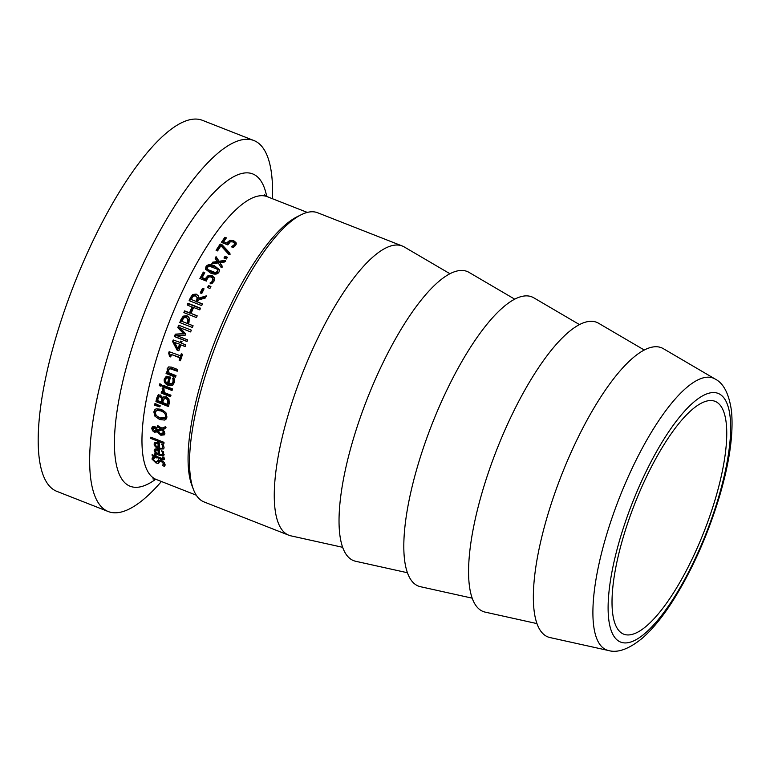 <?xml version="1.0" encoding="UTF-8"?>
<svg xmlns="http://www.w3.org/2000/svg" width="770" height="770" viewBox="0 0 770 770"><rect width="100%" height="100%" fill="white"/><g stroke="black" fill="none" stroke-linecap="round" stroke-linejoin="round"><path stroke-width="1.16" d="M216.765 250.606A149.871 44.747 -68.6 0 1 220.23 245.341L222.116 246.082L230.047 254.495M222.116 246.082L222.106 244.783L229.999 253.243A151.892 45.353 111.4 0 0 229.075 254.687L220.932 245.765A151.892 45.353 111.4 0 0 217.573 250.924L216.091 250.337A151.892 45.353 -68.6 0 1 220.22 244.042L222.106 244.783M220.23 245.341L220.22 244.042M215.562 258.797A149.871 44.747 -68.6 0 1 216.168 257.806L219.19 262.358L225.62 261.521M212.635 263.715A149.871 44.747 -68.6 0 1 212.924 263.225L217.602 262.657L215.138 258.181A151.892 45.353 -68.6 0 1 216.062 256.66L219.055 261.242L225.514 260.366A151.892 45.353 111.4 0 0 224.513 262.012L219.787 262.58L222.135 266.006A151.892 45.353 111.4 0 0 221.221 267.585L218.199 262.897L211.779 263.85A151.892 45.353 -68.6 0 1 212.77 262.147L217.458 261.559M219.787 262.58L222.289 267.084M219.19 262.358L219.055 261.242M216.168 257.806L216.062 256.66M212.924 263.225L212.77 262.147M207.082 268.547L207.919 270.539L215.552 273.543L217.852 272.397L217.265 269.221L209.575 266.208L207.332 267.344L207.717 269.558L215.34 272.57L217.65 271.396L217.9 270.241M205.638 269.567L206.129 267.796C207.486 265.4 210.335 265.082 214.695 266.844L219.556 270.318M205.937 266.795C207.303 264.37 210.172 264.033 214.522 265.794L219.517 269.789L219.046 271.945C217.698 274.428 214.84 274.784 210.47 273.023L205.484 269.096L205.937 266.795L206.129 267.796M208.112 287.739A149.871 44.747 -68.6 0 1 208.814 286.373L210.633 287.085M208.516 285.564L210.922 286.517A151.892 45.353 111.4 0 0 209.931 288.452L207.525 287.508A151.892 45.353 -68.6 0 1 208.516 285.564L208.814 286.373M187.765 305.17A149.871 44.747 -68.6 0 1 188.39 303.755L200.412 308.481M184.434 312.832A149.871 44.747 -68.6 0 1 185.089 311.301L190.026 313.236A149.871 44.747 -68.6 0 1 192.577 307.374L187.187 304.949A151.892 45.353 -68.6 0 1 187.947 303.245L200.547 308.192A151.892 45.353 111.4 0 0 199.786 309.887L193.617 307.471A151.892 45.353 111.4 0 0 191.027 313.409L197.197 315.835A151.892 45.353 111.4 0 0 196.466 317.558L183.866 312.61A151.892 45.353 -68.6 0 1 184.598 310.887L189.545 312.822A151.892 45.353 -68.6 0 1 192.134 306.883M191.027 313.409L197.12 316.018M188.39 303.755L187.947 303.245M190.026 313.236L189.545 312.822M185.089 311.301L184.598 310.887M188.342 319.386L186.263 317.577L183.953 317.769L182.519 319.916A151.892 45.353 111.4 0 0 181.932 321.36L187.495 323.612A149.871 44.747 -68.6 0 1 187.967 322.438L188.342 319.386L186.783 317.923M187.437 318.26L186.263 317.577M187.495 323.612L186.956 323.333A151.892 45.353 -68.6 0 1 187.437 322.139L187.822 319.05M181.932 321.36L186.956 323.333M180.344 322.765A149.871 44.747 -68.6 0 1 181.643 319.54L183.818 316.47L188.178 316.47M188.381 323.9L193.077 325.739A151.892 45.353 111.4 0 0 192.375 327.491L179.785 322.543A151.892 45.353 -68.6 0 1 181.114 319.242L183.308 316.123L186.966 315.748L189.285 317.991L188.987 322.418A151.892 45.353 111.4 0 0 188.381 323.9L193.058 325.797M170.844 356.529L169.381 352.92L168.688 353.064A151.892 45.353 -68.6 0 1 169.131 351.697L181.171 356.019A149.871 44.747 -68.6 0 1 181.835 354.017M169.381 352.92A149.871 44.747 -68.6 0 1 169.708 351.919M180.575 360.35L179.862 360.071A149.871 44.747 -68.6 0 1 180.623 357.704L171.489 354.547A151.892 45.353 111.4 0 0 170.709 356.943L169.554 356.491L168.688 353.064M180.478 356.154A151.892 45.353 -68.6 0 1 181.268 353.796L182.548 354.306A151.892 45.353 111.4 0 0 180.44 360.764L179.15 360.254A151.892 45.353 -68.6 0 1 179.93 357.858L171.489 354.547M170.266 356.308L169.554 356.491M180.623 357.704L179.93 357.858M179.862 360.071L179.15 360.254M161.219 385.452L160.179 385.048A149.871 44.747 -68.6 0 1 160.42 384.066M159.804 383.816L161.459 384.471A151.892 45.353 111.4 0 0 161.017 386.29L159.361 385.635A151.892 45.353 -68.6 0 1 159.804 383.816M160.179 385.048L159.361 385.635M170.805 395.847L161.989 392.382L161.151 393.047A151.892 45.353 -68.6 0 1 161.508 391.478L162.913 392.026L163.75 391.381L162.98 388.099M161.989 392.382A149.871 44.747 -68.6 0 1 162.133 391.718M162.913 392.026L162.355 388.09L164.01 388.735A151.892 45.353 111.4 0 0 163.991 388.821L164.251 392.556L170.959 395.183A151.892 45.353 111.4 0 0 170.603 396.762L161.151 393.047M160.497 405.973L155.53 404.394A149.871 44.747 -68.6 0 1 155.646 403.778M154.655 405.241A151.892 45.353 -68.6 0 1 154.982 403.47L159.823 405.742A151.892 45.353 111.4 0 0 159.621 406.82L154.655 405.241L155.53 404.394M164.886 417.85L166.407 415.531C166.715 413.298 165.203 411.469 161.864 410.044L157.898 409.496L156.83 410.102L155.28 412.45L156.195 415.521L159.862 417.946L164.886 417.85L165.512 416.474C165.829 414.202 164.318 412.354 160.988 410.93L157.013 410.4L155.954 411.007M166.407 418.668L160.535 418.505L155.877 415.261L154.722 410.959L155.376 409.226M153.836 411.892L154.905 409.63L156.166 408.803L161.267 409.303L165.868 412.614L166.955 417.051L165.993 419.217L164.684 420.064L159.64 419.515L154.972 416.252L153.836 411.892L154.722 410.959M155.877 415.261L154.972 416.252M150.833 437.177L163.991 442.346A151.892 45.353 111.4 0 0 163.933 443.587L150.776 438.419A151.892 45.353 -68.6 0 1 150.833 437.177M151.488 437.437L150.776 438.419M157.003 442.25L155.424 444.463L156.166 446.148L158.052 447.457L158.986 446.08A149.871 44.747 -68.6 0 1 159.005 442.923M158.745 442.827L158.091 443.751L156.185 443.414L155.424 444.463M158.052 447.457A151.892 45.353 -68.6 0 1 158.091 443.751M157.109 442.086L156.358 443.116M161.613 444.078L161.575 444.136A151.892 45.353 -68.6 0 1 161.575 444.069L163.307 444.752L164.058 447.495L163.683 448.92L159.169 449.054C155.935 447.688 154.26 445.965 154.125 443.886L155.213 442.24L159.332 443.058A151.892 45.353 111.4 0 0 159.274 447.938C161.488 448.766 162.624 448.448 162.672 446.966L163.596 445.445M155.463 444.107L155.068 442.298M159.265 447.312L158.437 446.889M164.01 448.082L161.998 448.236M162.826 444.56L162.278 445.349L161.575 444.136M163.596 445.618L162.672 446.966L162.278 445.349M154.423 442.779L155.213 442.24M156.916 448.968L155.521 450.999L156.329 452.587L158.245 453.848L159.169 452.385A149.871 44.747 -68.6 0 1 159.053 449.69M158.668 449.545L158.1 450.411L156.214 450.046L155.521 450.999M158.245 453.848A151.892 45.353 -68.6 0 1 158.1 450.411M157.138 448.621L156.454 449.565M161.575 450.806L161.536 450.854A151.892 45.353 -68.6 0 1 161.536 450.787L163.269 451.47L163.856 455.33L159.409 455.359C156.175 454.011 154.443 452.356 154.212 450.421L155.203 448.92L159.294 449.786A151.892 45.353 111.4 0 0 159.457 454.329C161.671 455.166 162.768 454.897 162.749 453.52L163.673 452.317M155.607 450.44L155.136 448.939M159.409 453.492L158.697 453.126M164.126 454.416L162.422 454.502M162.759 451.268L162.287 452L161.536 450.854M163.615 452.183L162.749 453.52L162.287 452M154.433 449.43L155.203 448.92M158.235 460.335L158.456 459.834M153.48 458.862L152.864 457.264M159.996 461.038L159.082 461.788L156.888 461.355M162.393 465.417L162.345 465.503A151.892 45.353 -68.6 0 1 162.335 465.436L164.472 462.866M165.069 464.618L163.779 464.108M159.082 461.788L158.168 463.386L155.973 462.953L151.979 459.074L152.499 457.12L154.501 457.909A151.892 45.353 111.4 0 0 154.51 457.977L153.413 459.575L155.627 461.885L157.436 461.692L157.888 460.412L160.872 460.114L163.635 461.875L165.04 464.31L164.443 466.331L162.345 465.503M154.472 457.149L153.413 459.575M164.299 462.626L163.596 463.819L161.267 461.297L159.457 461.48L158.976 462.857M159.082 462.616L158.168 463.386M160.42 459.834L159.457 461.48M165.049 465.272L164.828 465.831M156.098 455.984L155.896 455.907A149.871 44.747 -68.6 0 1 155.829 455.243L155.251 455.012M164.299 458.314L163.115 458.073M162.634 456.966L162.605 457.005A151.892 45.353 -68.6 0 1 162.595 456.947L164.029 457.505L164.26 459.449M155.723 454.252L154.809 455.744A151.892 45.353 -68.6 0 1 154.655 453.828L155.973 454.348A151.892 45.353 111.4 0 0 156.127 456.264L162.451 458.602L162.605 457.005M162.451 458.602L163.404 457.264M152.672 454.906L152.191 455.696A151.892 45.353 -68.6 0 1 152.094 454.675L154.809 455.744M155.829 455.243L154.905 456.754L152.191 455.696M155.896 455.907L154.972 457.438A151.892 45.353 -68.6 0 1 154.905 456.754M156.705 456.485L156.223 457.274A151.892 45.353 111.4 0 0 156.291 457.948L154.972 457.438M164.376 458.776C164.52 459.94 163.548 460.123 161.459 459.334L156.223 457.274M157.465 429.622L156.888 430.334L154.645 428.091L152.806 428.755L154.462 430.805L156.888 430.334M156.608 428.072L155.963 428.871M155.559 426.946L153.721 427.6M153.904 427.119L152.806 428.755M163.51 428.948L158.928 430.305L158.014 431.469L160.574 433.664L163.529 432.548L163.211 433.433L164.453 431.325M163.221 428.63L162.306 429.756L158.014 431.469M164.443 431.392L163.529 432.548L162.306 429.756M158.61 426.089L158.148 425.906A149.871 44.747 -68.6 0 1 158.158 425.897L157.234 427.023A151.892 45.353 -68.6 0 1 157.398 425.598L161.892 428.168L165.309 426.772A151.892 45.353 111.4 0 0 165.088 428.649L163.115 429.419L164.867 433.472L164.385 434.819L160.872 435.262L157.35 431.903L154.433 432.201L152.479 430.69L151.748 428.284L152.191 427.042L154.626 426.619L156.291 427.716L157.552 429.91L160.863 428.592L157.234 427.023M152.855 428.505L152.768 426.59M158.408 430.969L155.347 430.998L154.433 432.201M164.742 434.126L161.459 433.914M166.002 427.562L163.115 429.419M161.498 427.831L160.863 428.592M153.143 429.843L152.479 430.69M158.274 430.728L157.35 431.903M161.373 402.027L162.239 401.247A149.871 44.747 -68.6 0 1 162.605 399.438L162.566 397.426L161.094 396.117L158.793 396.945L158.004 399.033A151.892 45.353 111.4 0 0 157.686 400.583L161.373 402.027A151.892 45.353 -68.6 0 1 161.748 400.188L161.719 398.157L160.237 396.829L158.793 396.945M158.841 396.897L159.64 396.213M167.427 404.404L168.293 403.624A149.871 44.747 -68.6 0 1 168.553 402.335L168.591 399.389L166.936 397.792L164.915 397.869L163.144 400.747A151.892 45.353 111.4 0 0 162.768 402.575L167.427 404.404A151.892 45.353 -68.6 0 1 167.687 403.095L167.735 400.111L166.089 398.504L163.914 398.725M168.591 399.389L167.735 400.111M158.168 395.068L160.372 395.029L162.759 397.84L163.866 396.723M168.745 405.511L156.81 400.824A149.871 44.747 -68.6 0 1 157.446 397.657L158.62 394.683M162.759 397.84L163.423 397.022L166.397 396.762L168.957 399.158L169.236 403.095A151.892 45.353 111.4 0 0 168.534 406.57L155.944 401.622A151.892 45.353 -68.6 0 1 156.589 398.417L157.966 395.212M156.81 400.824L155.944 401.622M172.259 389.687L163.433 386.213A149.871 44.747 -68.6 0 1 163.615 385.443M162.999 385.202L172.451 388.908A151.892 45.353 111.4 0 0 172.056 390.515L162.605 386.8A151.892 45.353 -68.6 0 1 162.999 385.202M163.433 386.213L162.605 386.8M167.513 383.306L168.322 382.786A149.871 44.747 -68.6 0 1 169.641 377.772L166.503 378.166L167.283 377.704L165.588 379.562L165.829 381.776L167.513 383.306A151.892 45.353 -68.6 0 1 168.851 378.214M169.641 377.772L167.591 377.57M172.778 378.195L172.673 378.262A151.892 45.353 -68.6 0 1 172.692 378.166L174.434 378.85L174.338 382.459L172.509 385.327L168.207 385.375C165.021 383.961 163.721 381.824 164.308 378.956L166.099 376.569L170.497 377.108A151.892 45.353 111.4 0 0 168.726 383.787L172.547 383.267L173.741 381.458L173.452 377.82M172.903 385.029L169.015 384.836C165.829 383.422 164.52 381.304 165.098 378.474L166.888 376.126M173.847 379.341L173.058 379.793L172.673 378.262M171.739 383.787L172.942 381.939L173.058 379.793M175.695 376.597L166.84 373.113L166.07 373.527A151.892 45.353 -68.6 0 1 166.532 371.881L168.351 371.91L167.87 368.464L169.005 366.809M166.84 373.113A149.871 44.747 -68.6 0 1 167.119 372.112M177.408 370.649L170.401 368.243L168.495 369.841L168.919 372.824L175.984 375.596A151.892 45.353 111.4 0 0 175.522 377.233L166.07 373.527M167.581 372.295L167.109 368.811L168.63 366.934L171.595 367.136L177.735 369.552A151.892 45.353 111.4 0 0 177.244 371.207L169.65 368.58L170.401 368.243M177.957 348.839L178.621 348.781A149.871 44.747 -68.6 0 1 180.151 344.373L174.588 342.448L177.957 348.839A151.892 45.353 -68.6 0 1 179.506 344.373M180.151 344.373L174.588 342.448M178.938 350.475L177.735 350.003L173.269 341.591L172.624 341.582A151.892 45.353 -68.6 0 1 173.202 339.945L180.758 342.689A149.871 44.747 -68.6 0 1 181.248 341.303M173.269 341.591A149.871 44.747 -68.6 0 1 173.77 340.176M185.272 346.385L180.863 344.912A151.892 45.353 111.4 0 0 178.842 350.774L177.062 350.081L172.624 341.582M180.113 342.66A151.892 45.353 -68.6 0 1 180.68 341.081L182.038 341.611A151.892 45.353 111.4 0 0 181.47 343.199L185.801 344.893A151.892 45.353 111.4 0 0 185.195 346.606L180.863 344.912M177.735 350.003L177.062 350.081M187.081 341.36L175.05 336.634A149.871 44.747 -68.6 0 1 175.926 334.257L184.155 333.747L178.351 327.847A149.871 44.747 -68.6 0 1 179.285 325.431M190.642 331.889L179.785 327.654L185.84 334.007A151.892 45.353 111.4 0 0 185.435 335.075L176.773 335.605L187.63 339.868A151.892 45.353 111.4 0 0 187.023 341.514L174.424 336.567A151.892 45.353 -68.6 0 1 175.31 334.161L183.568 333.603L177.774 327.654A151.892 45.353 -68.6 0 1 178.727 325.209L191.326 330.157A151.892 45.353 111.4 0 0 190.633 331.918L179.785 327.654M178.351 327.847L177.774 327.654M184.155 333.747L183.568 333.603M175.926 334.257L175.31 334.161M175.05 336.634L174.424 336.567M197.553 298.009L195.522 295.901L193.472 296.036L192.115 297.865A151.892 45.353 111.4 0 0 191.335 299.54L196.071 301.397A151.892 45.353 -68.6 0 1 196.754 299.925L197.168 297.393L197.159 300.512L196.754 299.925M196.071 301.397L191.335 299.54M196.485 301.965A149.871 44.747 -68.6 0 1 197.159 300.512M202.327 304.256L197.476 301.946L202.481 303.919A151.892 45.353 111.4 0 0 201.711 305.603L189.122 300.656A151.892 45.353 -68.6 0 1 190.623 297.393L192.779 294.448L196.215 294.121L198.16 295.67L199.064 298.779L206.639 296.546M189.69 300.887A149.871 44.747 -68.6 0 1 191.027 297.98L193.164 295.083L196.591 294.766L198.342 296.017M198.679 298.163L206.273 295.873A151.892 45.353 111.4 0 0 205.244 298.019L198.362 300.021A151.892 45.353 111.4 0 0 197.476 301.946M200.806 293.158A149.871 44.747 -68.6 0 1 202.847 289.01L203.79 289.385M202.52 288.269L204.05 288.865A151.892 45.353 111.4 0 0 201.759 293.524L200.229 292.927A151.892 45.353 -68.6 0 1 202.52 288.269L202.847 289.01M200.489 278.769A149.871 44.747 -68.6 0 1 203.559 273.013L203.319 272.089L204.801 272.667A151.892 45.353 111.4 0 0 202.173 277.585L202.443 278.442L205.802 279.76L208.506 276.305L212.183 276.324L214.666 278.528M203.559 273.013L204.425 273.36M210.345 283.812L212.944 281.243L213.069 279.279M205.802 279.76L206.023 277.806L208.266 275.391L211.952 275.391L214.57 278.028M202.173 277.585L205.532 278.904M211.673 282.811L212.818 278.374L211.086 276.969L208.911 276.921L207.313 278.615L206.389 281.079L199.892 278.528A151.892 45.353 -68.6 0 1 203.319 272.089M213.184 279.587L212.818 278.374M210.114 283.139L211.403 281.955M214.657 278.48L214.127 280.973L211.779 283.793L209.998 283.091A151.892 45.353 -68.6 0 1 210.056 282.975M224.628 258.277A149.871 44.747 -68.6 0 1 225.09 257.536L226.842 258.219M225.013 256.343L227.419 257.286A151.892 45.353 111.4 0 0 226.38 258.961L223.974 258.017A151.892 45.353 -68.6 0 1 225.013 256.343L225.09 257.536M222.068 242.646A149.871 44.747 -68.6 0 1 224.869 238.671L224.917 237.276L226.399 237.863A151.892 45.353 111.4 0 0 223.675 241.732L223.656 243.07L227.015 244.388L229.797 241.722L233.502 241.992L236.13 244.398M224.869 238.671L225.61 238.96M232.8 247.363L234.176 246.092L234.34 244.475M227.015 244.388L227.545 242.165L229.845 240.336L233.551 240.596L236.005 242.589L236.246 243.695L235.649 245.341L233.233 247.526L231.443 246.833A151.892 45.353 -68.6 0 1 231.51 246.737L234.205 244.745L234.378 243.108L232.656 241.838L230.471 241.645L227.843 244.918L221.356 242.367A151.892 45.353 -68.6 0 1 224.917 237.276M223.675 241.732L227.025 243.051M234.513 245.149L234.378 243.108M232.867 247.314L232.877 245.977M449.978 273.754L404.25 246.958A155.338 46.373 111.4 0 0 402.286 246.005L317.606 212.751A155.338 46.373 111.4 0 0 309.184 212.019A155.338 46.373 111.4 0 0 301.253 214.715L297.297 216.668A151.892 45.353 111.4 0 0 215.562 339.58A151.892 45.353 111.4 0 0 191.845 485.264L193.414 489.393A155.338 46.373 111.4 0 0 204.069 501.944L288.75 535.198A155.338 46.373 111.4 0 0 290.839 535.833L342.592 547.297M715.089 379.004L663.345 348.675A155.338 46.373 111.4 0 0 652.96 346.981A155.338 46.373 111.4 0 0 555.401 491.539A155.338 46.373 111.4 0 0 549.934 637.55L608.493 650.525C617.742 653.191 629.061 649.043 642.44 638.089C652.373 629.369 662.316 617.251 672.297 601.726C691.874 570.811 707.611 535.67 719.517 496.323C729.594 462.106 733.598 433.703 731.5 411.113C729.084 393.942 723.607 383.239 715.089 379.004A146.011 43.592 111.4 0 0 705.32 377.416A146.011 43.592 111.4 0 0 610.6 522.089A146.011 43.592 111.4 0 0 608.493 650.525M708.304 400.737A125.058 37.335 111.4 0 0 630.755 514.37A125.058 37.335 111.4 0 0 623.681 634.153A125.058 37.335 111.4 0 0 630.457 634.75A125.058 37.335 111.4 0 0 708.015 521.117A125.058 37.335 111.4 0 0 715.089 401.334A125.058 37.335 111.4 0 0 708.304 400.737M272.436 198.718A199.286 59.502 111.4 0 0 253.898 140.535A199.286 59.502 111.4 0 0 243.099 139.591A199.286 59.502 111.4 0 0 119.514 320.657A199.286 59.502 111.4 0 0 108.243 511.54A199.286 59.502 111.4 0 0 119.052 512.483A199.286 59.502 111.4 0 0 161.411 481.5M253.898 140.535L202.443 120.332A199.286 59.502 111.4 0 0 191.634 119.389A199.286 59.502 111.4 0 0 68.049 300.454A199.286 59.502 111.4 0 0 56.788 491.337L108.243 511.54M301.253 214.715A155.338 46.373 111.4 0 0 217.669 340.407A155.338 46.373 111.4 0 0 193.414 489.393M402.286 246.005A155.338 46.373 111.4 0 0 393.865 245.264A155.338 46.373 111.4 0 0 297.538 386.405A155.338 46.373 111.4 0 0 288.75 535.198M514.745 299.183L469.026 272.387A155.338 46.373 111.4 0 0 458.641 270.694A155.338 46.373 111.4 0 0 361.082 415.251A155.338 46.373 111.4 0 0 355.615 561.263L407.359 572.726M579.521 324.613L533.793 297.817A155.338 46.373 111.4 0 0 523.407 296.123A155.338 46.373 111.4 0 0 425.858 440.681A155.338 46.373 111.4 0 0 420.391 586.692L472.135 598.155M644.298 350.042L598.569 323.246A155.338 46.373 111.4 0 0 588.184 321.552A155.338 46.373 111.4 0 0 490.625 466.11A155.338 46.373 111.4 0 0 485.158 612.121L536.902 623.585M217.852 272.397L217.65 271.396M207.919 270.539L207.717 269.558M211.538 272.436L211.327 271.464M215.552 273.543L215.34 272.57M214.695 266.844L214.522 265.794M187.967 322.438L187.437 322.139M187.476 316.114L186.966 315.748M183.818 316.47L183.308 316.123M181.643 319.54L181.114 319.242M162.768 388.253L162.152 388.715M161.864 410.044L160.988 410.93M157.898 409.496L157.013 410.4M160.535 418.505L159.64 419.515M165.579 419.082L164.684 420.064M155.049 442.538L154.125 443.886M159.794 448.121L159.169 449.054M155.145 448.987L154.212 450.421M159.948 454.502L159.409 455.359M152.893 457.515L151.979 459.074M156.445 462.125L155.973 462.953M160.372 459.94L159.573 461.297M161.729 460.518L161.267 461.297M161.95 458.516L161.459 459.334M155.482 427.052L154.645 428.091M152.662 427.129L151.748 428.284M159.246 432.904L158.601 433.741M161.796 434.059L160.872 435.262M161.094 396.117L160.237 396.829M162.566 397.426L161.719 398.157M162.605 399.438L161.748 400.188M166.936 397.792L166.089 398.504M168.553 402.335L167.687 403.095M157.446 397.657L156.589 398.417M173.741 381.458L172.942 381.939M165.098 378.474L164.308 378.956M169.015 384.836L168.207 385.375M167.87 368.464L167.109 368.811M172.605 368.763L171.854 369.09M196.591 294.766L196.215 294.121M193.164 295.083L192.779 294.448M191.027 297.98L190.623 297.393M212.183 276.324L211.952 275.391M208.506 276.305L208.266 275.391M206.293 278.682L206.023 277.806M212.944 281.243L212.684 280.367M233.502 241.992L233.551 240.596M229.797 241.722L229.845 240.336M227.525 243.522L227.545 242.165M234.176 246.092L234.205 244.745M235.966 243.975L236.005 242.589M152.874 478.911L156.146 479.431A151.892 45.353 -68.6 0 1 160.381 346.442A151.892 45.353 -68.6 0 1 258.922 195.927A151.892 45.353 -68.6 0 1 267.161 196.648L307.307 212.414M710.96 392.758A133.585 39.886 -68.6 0 1 714.473 510.356A133.585 39.886 -68.6 0 1 627.81 642.729A133.585 39.886 -68.6 0 1 624.297 525.13A133.585 39.886 -68.6 0 1 710.96 392.758M266.709 196.456A167.793 50.098 111.4 0 0 243.618 173.115A167.793 50.098 111.4 0 0 134.76 339.368A167.793 50.098 111.4 0 0 139.178 487.064A167.793 50.098 111.4 0 0 155.684 479.267M156.531 442.432L155.607 443.761M156.58 448.949L155.655 450.363M163.827 456.937L162.903 458.439M156.146 479.431L196.292 495.197M264.408 194.81L267.161 196.648"/></g></svg>
